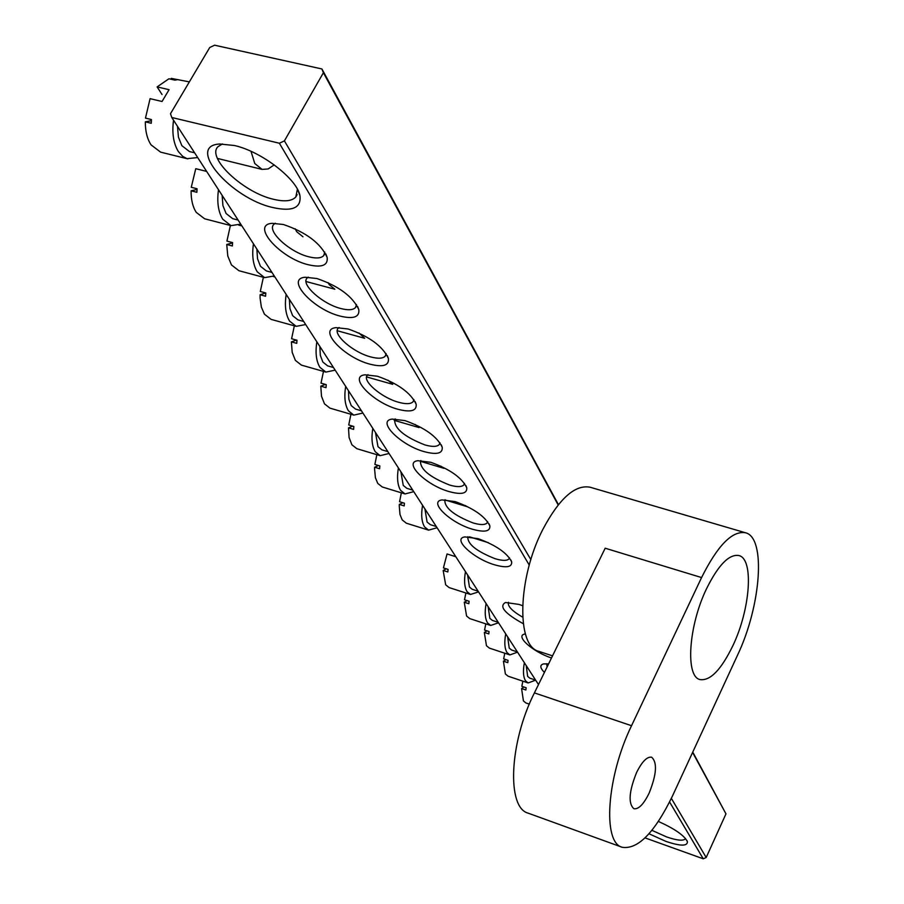 <?xml version="1.0" encoding="UTF-8"?>
<svg xmlns="http://www.w3.org/2000/svg" width="904" height="904" viewBox="0 0 904 904"><rect width="100%" height="100%" fill="white"/><g stroke="black" fill="none" stroke-linecap="round" stroke-linejoin="round"><path stroke-width="1.36" d="M732.873 645.693C750.32 609.307 754.106 558.853 738.896 555.542C729.144 553.926 718.386 564.921 706.623 588.549C688.498 625.715 685.187 676.644 699.99 679.559C710.194 681.107 721.155 669.819 732.873 645.693M649.095 793.215C656.609 774.491 657.468 762.49 651.671 757.236C647.094 756.433 642.055 761.552 636.552 772.581C628.992 791.452 628.088 803.498 633.874 808.718C638.54 809.498 643.614 804.334 649.095 793.215M552.525 655.852L538.976 651.389C516.116 646.484 517.517 578.142 542.92 529.258C559.361 498.42 575.068 484.408 590.075 487.211L745.438 532.75C732.251 530.535 717.629 545.462 701.572 577.566L605.183 548.219L534.411 692.893C509.246 742.602 506.579 807.758 528.151 813.159L622.189 847.274C602.29 842.551 606.674 776.694 631.534 725.72L701.572 577.566M745.438 532.75C766.309 537.383 761.021 606.087 737.381 655.513L672.576 795.78C654.688 832.573 637.885 849.737 622.189 847.274M234.43 145.51C261.471 151.499 297.088 179.003 299.936 195.648C301.45 207.863 292.444 211.841 272.906 207.558C230.814 198.383 185.343 145.612 219.819 144.007L234.43 145.51M222.429 143.905L217.875 146.776C206.451 158.064 243.628 192.631 273.437 199.264C284.466 201.908 291.924 201.151 295.811 196.982L297.405 189.207M658.394 821.431C674.836 828.866 684.509 835.624 687.39 841.68C687.526 846.336 680.373 846.234 665.92 841.387L648.982 833.759M651.886 830.324L666.576 836.912C676.768 840.415 682.995 841.082 685.277 838.923L685.503 838.505M523.28 623.703C504.692 613.42 498.759 606.347 505.483 602.493L518.975 604.414L522.58 605.68M283.415 224.508C306.196 232.294 320.773 243.278 327.146 257.437C328.118 265.414 321.858 267.844 308.366 264.759C280.138 258.205 250.284 224.678 272.206 223.322L283.415 224.508M275.291 223.231L273.686 224.508C266.77 231.322 289.935 252.363 308.931 256.826C316.298 258.668 321.236 258.25 323.722 255.583L324.785 252.103M316.908 278.522C338.83 286.116 352.786 296.478 358.798 309.631C359.679 317.123 353.487 319.293 340.22 316.117C313.247 309.575 284.952 278.76 305.179 277.245L316.908 278.522M308.23 277.121L306.976 278.183C300.603 284.523 322.547 304.026 340.808 308.524C348.198 310.434 353.102 310.095 355.521 307.507L356.481 304.546M348.198 328.999C369.329 336.401 382.72 346.221 388.404 358.459C389.206 365.521 383.081 367.431 370.03 364.188C344.221 357.668 317.349 329.248 336.051 327.632L348.198 328.999M339.079 327.485L338.107 328.344C332.22 334.254 353.057 352.402 370.629 356.899C378.041 358.877 382.912 358.606 385.251 356.108L386.121 353.588M377.51 376.256C397.896 383.488 410.778 392.811 416.145 404.224C416.88 410.891 410.823 412.574 397.986 409.286C373.25 402.8 347.678 376.493 365.001 374.81L377.51 376.256M368.018 374.651L367.295 375.329C361.837 380.833 381.68 397.783 398.607 402.269C406.009 404.303 410.845 404.111 413.117 401.681L413.896 399.568M405.015 420.62C424.71 427.682 437.107 436.553 442.203 447.22C442.858 453.514 436.881 454.994 424.258 451.661C400.528 445.243 376.132 420.789 392.223 419.083L405.015 420.62M395.229 418.902L394.709 419.422C394.065 428.259 404.122 436.756 424.891 444.915C432.293 446.994 437.084 446.858 439.287 444.519L439.988 442.745M430.869 462.317C449.932 469.221 461.876 477.685 466.724 487.697C467.323 493.64 461.413 494.929 448.994 491.561C426.191 485.211 402.879 462.43 417.851 460.701L430.869 462.317M420.857 460.52L420.507 460.882C419.964 469.131 429.682 477.188 449.65 485.052C457.017 487.177 461.774 487.109 463.91 484.86L464.52 483.38M455.232 501.607C473.696 508.364 485.222 516.444 489.832 525.846C490.375 531.484 484.544 532.592 472.329 529.19C450.395 522.919 428.078 501.618 442.033 499.912L455.232 501.607M445.039 499.72L444.836 499.946C444.384 507.664 453.774 515.314 472.984 522.919C480.34 525.077 485.052 525.066 487.12 522.896L487.651 521.676M478.216 538.682C496.115 545.293 507.268 553.022 511.664 561.881C512.139 567.215 506.387 568.175 494.386 564.751C473.244 558.559 451.842 538.592 464.893 536.908L478.216 538.682M467.888 536.716L467.797 536.818C467.436 544.05 476.521 551.338 495.042 558.683C502.364 560.875 507.02 560.932 509.031 558.83L509.494 557.847M529.258 565.079L279.37 143.239L171.771 117.486L170.483 113.712L209.751 47.494L214.598 45.2L321.914 68.964L558.423 504.624M546.604 663.717L547.157 666.824M692.769 752.094L725.968 813.849L706.182 857.523L703.244 858.8L645.049 837.884M544.411 672.44C539.925 667.819 539.654 664.971 543.587 663.909L548.592 663.898M551.485 657.976C532.569 651.795 514.444 635.546 525.021 633.998L525.382 633.93M703.244 858.8L669.593 801.984M171.771 117.486L538.49 684.554M508.489 602.29C507.28 606.019 512.003 610.98 522.67 617.183M725.968 813.849L692.6 752.433M558.163 504.94L323.395 72.738L284.41 140.877L530.851 559.621M671.367 798.379L706.182 857.523M323.395 72.738L321.914 68.964M279.37 143.239L284.41 140.877M478.103 591.182L472.182 589.284L469.447 587.035L467.605 574.955M478.566 591.894L470.487 594.47L467.085 591.702C464.441 587.284 463.899 580.605 465.47 571.656M470.487 594.47L449.118 587.589L445.661 584.798L443.163 570.458L446.248 568.819M443.163 570.458L447.83 571.949L448.09 569.407L443.423 567.927L447.051 553.96L455.831 556.728M436.282 526.512L430.327 524.659L427.083 522.026L424.936 508.963M437.073 527.744L428.598 530.139L424.564 526.874C421.626 522.003 420.959 514.805 422.563 505.302M428.598 530.139L406.314 523.19L402.212 519.913L399.986 514.478L399.252 505.799L399.319 504.409L402.879 502.737M399.319 504.409L404.19 505.912L404.438 503.212L399.557 501.709L401.353 492.816M274.228 164.89L268.149 168.958L262.07 169.398L254.781 163.534L251.018 151.33M194.62 152.821L189.467 151.556L181.873 145.68L178.427 137.125L177.489 126.334M197.693 157.567L187.06 158.663L182.71 156.358L178.393 151.589C173.455 143.555 171.839 133.103 173.534 120.209M187.829 158.878L160.618 152.143L151.047 144.855C147.205 138.945 145.295 131.283 145.307 121.848L151.352 120.695M162.031 94.536L157.115 86.897L168.935 78.772L174.89 80.14L177.173 79.755L171.218 78.377L171.184 79.292M171.218 78.377L189.354 81.88M145.307 121.848L151.262 123.283L151.42 119.554L145.465 118.119L150.087 98.66L162.053 101.485L169.071 89.688L157.115 86.897M498.251 622.325L492.352 620.404L489.844 618.336L488.137 606.697M498.556 622.799L490.669 625.455L487.55 622.901C485.041 618.698 484.555 612.257 486.115 603.567M490.669 625.455L469.752 618.607L466.588 616.042L464.272 602.245L467.142 600.629M464.272 602.245L468.837 603.725L469.097 601.262L464.52 599.781L465.865 592.979M444.87 499.901L467.323 506.726L465.21 505.483M412.744 490.115L406.789 488.296L403.24 485.414L400.901 471.798M413.738 491.652L405.048 493.946L400.63 490.386C397.523 485.233 396.777 477.753 398.393 467.922M405.048 493.946L382.256 486.973L377.759 483.403L375.397 477.696L374.561 468.667L374.629 467.232L378.493 465.526M374.629 467.232L379.612 468.735L379.849 465.933L374.866 464.43L376.855 454.678M517.393 651.931L511.528 649.987L509.223 648.078L507.652 636.868M517.551 652.179L509.867 654.914L506.997 652.541C504.613 648.552 504.183 642.337 505.72 633.896M509.867 654.914L489.392 648.111L486.465 645.739L484.329 632.438L487.019 630.868M484.329 632.438L488.793 633.919L489.053 631.534L484.578 630.065L485.798 623.862M420.247 461.266L443.887 468.317L440.802 466.114M387.839 451.604L381.917 449.842L377.996 446.689L375.465 432.462M389.059 453.48L380.166 455.672L375.296 451.774C371.996 446.327 371.171 438.519 372.81 428.36M380.166 455.672L356.831 448.689L351.893 444.768L349.102 437.559L348.492 427.874L352.718 426.157M348.492 427.874L353.6 429.377L353.837 426.485L348.729 424.982L350.933 414.281M535.609 680.102L529.789 678.147L527.653 676.384L526.218 665.57M535.643 680.147L528.151 682.949L525.506 680.757C523.235 676.949 522.862 670.937 524.376 662.734M528.151 682.949L508.093 676.192L505.392 674L503.404 661.186L505.935 659.626M503.404 661.186L507.788 662.643L508.048 660.338L503.664 658.869L504.771 653.219M529.326 704.126L525.925 702.973L523.427 700.928L521.585 688.554L523.958 687.029M521.585 688.554L525.879 690.012L526.139 687.763L521.845 686.317L522.851 681.164M394.2 420.337L419.06 427.581L415.117 424.428M361.453 410.811L355.577 409.094L351.249 405.636L348.887 399.263L348.492 390.754M362.911 413.049L353.814 415.117L348.447 410.834C344.944 405.071 344.017 396.924 345.678 386.403M353.814 415.117L329.937 408.133L324.479 403.839L321.508 396.246L320.796 386.155L325.429 384.415M320.796 386.155L326.016 387.669L326.254 384.652L321.022 383.149L323.485 371.408M366.572 376.911L392.709 384.324L387.906 380.143M333.452 367.51L327.632 365.86L322.852 362.052L320.321 355.328L319.846 346.458M335.158 370.143L325.881 372.086L319.948 367.374C316.219 361.261 315.18 352.741 316.852 341.825M325.881 372.086L301.416 365.114L295.382 360.391L292.195 352.39L291.382 341.859L296.501 340.107M291.382 341.859L296.738 343.362L296.953 340.232L291.596 338.74L294.342 325.835M337.237 330.728L364.685 338.299L358.978 332.977M303.687 321.474L297.958 319.892L292.647 315.688L289.935 308.592L289.359 299.326M305.665 324.547L296.207 326.344L289.619 321.146C285.641 314.637 284.5 305.721 286.172 294.388M296.207 326.344L271.132 319.394L264.431 314.185L261.369 307.134L260.092 298.06L260.092 294.727L265.787 292.975L260.295 291.483L263.38 277.291M273.257 276.5L274.884 276.94M265.787 292.975L265.584 296.229L260.092 294.727M306.015 281.517L334.842 289.223L329.18 284.59L328.152 282.647M271.968 272.42L266.364 270.929L260.454 266.273L257.527 258.77L256.86 249.063M274.262 275.969L264.635 277.63L257.29 271.867C253.052 264.928 251.775 255.572 253.459 243.797M264.635 277.63L238.927 270.714L231.469 264.951L227.797 256.024L226.734 244.487L232.531 242.916M238.656 225.085L241.888 225.921M226.734 244.487L232.362 245.978L232.554 242.588L226.927 241.108L230.396 225.48M302.976 236.791L296.636 231.65L295.212 228.791M238.102 220.056L232.678 218.666L226.068 213.491L222.915 205.547L222.135 195.366M240.735 224.124L230.983 225.627L222.768 219.231C218.226 211.83 216.802 201.999 218.497 189.738M230.983 225.627L204.609 218.779L196.258 212.383C192.733 206.937 191.015 199.75 191.106 190.823L197.004 189.433M191.106 190.823L196.88 192.292L197.061 188.755L191.275 187.286L195.761 168.698L206.632 171.398M631.534 725.72L534.411 692.893M297.766 189.908L299.936 195.648M686.916 840.517L687.39 841.68M295.811 196.982L297.156 194.597M325.813 253.911L327.146 257.437M357.588 306.445L358.798 309.631M387.296 355.577L388.404 358.459M415.139 401.625L416.145 404.224M441.288 444.858L442.203 447.22M465.876 485.538L466.724 487.697M489.064 523.879L489.832 525.846M323.722 255.583L324.525 254.137M355.521 307.507L356.255 306.162M385.251 356.108L385.929 354.865M413.117 401.681L413.738 400.528M439.287 444.519L439.852 443.457M463.91 484.86L464.43 483.866M487.12 522.896L487.595 521.97M510.952 560.073L511.664 561.881M509.031 558.83L509.46 557.971M488.341 542.671L469.436 536.806M262.07 169.398L217.435 158.426"/></g></svg>
